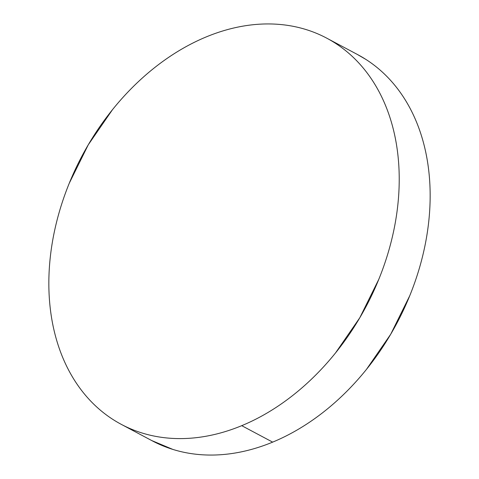 <?xml version="1.0" encoding="UTF-8"?>
<svg xmlns="http://www.w3.org/2000/svg" width="479" height="479" viewBox="0 0 479 479"><rect width="100%" height="100%" fill="white"/><g stroke="black" fill="none" stroke-linecap="round" stroke-linejoin="round"><path stroke-width="0.72" d="M121.888 424.675L152.226 440.824A218.723 160.74 -62 0 0 272.659 442.129L241.727 425.669A218.723 160.74 118 0 1 121.295 424.364A218.723 160.74 118 0 1 54.851 229.435A218.723 160.74 118 0 1 206.341 36.871A218.723 160.74 118 0 1 326.774 38.176A218.723 160.74 118 0 1 393.217 233.105A218.723 160.74 118 0 1 241.727 425.669L272.659 442.129A218.723 160.74 -62 0 0 424.149 249.565A218.723 160.74 -62 0 0 357.705 54.636L327.319 38.47M206.341 36.871C194.899 41.607 183.679 47.541 172.679 54.672C161.68 61.803 151.119 69.994 140.988 79.251C130.857 88.513 121.361 98.65 112.487 109.679L88.28 144.778L69.281 183.2C63.893 196.444 59.54 209.862 56.235 223.465C52.93 237.069 50.726 250.595 49.636 264.037C48.541 277.479 48.577 290.585 49.738 303.345C50.9 316.11 53.163 328.289 56.54 339.886C59.911 351.484 64.324 362.274 69.772 372.255C75.227 382.236 81.616 391.217 88.938 399.199C96.261 407.186 104.38 414.018 113.295 419.694C122.211 425.376 131.749 429.795 141.91 432.95C152.071 436.106 162.662 437.938 173.679 438.453C184.696 438.968 195.929 438.147 207.383 435.992C218.831 433.842 230.279 430.399 241.727 425.669C253.169 420.933 264.39 415.006 275.389 407.874C286.388 400.737 296.95 392.546 307.081 383.29C317.206 374.033 326.708 363.89 335.575 352.861L359.789 317.763L378.787 279.341C384.176 266.102 388.529 252.678 391.834 239.075C395.139 225.471 397.342 211.946 398.432 198.504C399.528 185.062 399.492 171.961 398.33 159.196C397.169 146.43 394.906 134.252 391.529 122.654C388.158 111.056 383.745 100.273 378.296 90.286C372.842 80.304 366.453 71.323 359.13 63.342C351.802 55.354 343.683 48.523 334.773 42.847C325.858 37.164 316.32 32.746 306.159 29.59C295.998 26.435 285.406 24.603 274.389 24.088C263.372 23.579 252.14 24.393 240.686 26.549C229.237 28.698 217.789 32.141 206.341 36.871M151.681 440.53L172.841 449.41C183.002 452.565 193.594 454.397 204.611 454.912C215.628 455.421 226.86 454.607 238.314 452.451C249.763 450.302 261.211 446.859 272.659 442.129C284.101 437.393 295.321 431.459 306.321 424.328C317.32 417.197 327.881 409.006 338.012 399.749C348.143 390.487 357.639 380.35 366.513 369.321L390.72 334.222L409.719 295.8C415.107 282.556 419.46 269.138 422.765 255.535C426.071 241.931 428.274 228.405 429.364 214.963C430.459 201.521 430.423 188.415 429.262 175.655C428.1 162.89 425.837 150.711 422.46 139.114C419.089 127.516 414.676 116.726 409.228 106.745C403.773 96.764 397.384 87.783 390.062 79.801C382.739 71.814 374.62 64.982 365.705 59.306L357.112 54.325"/></g></svg>
